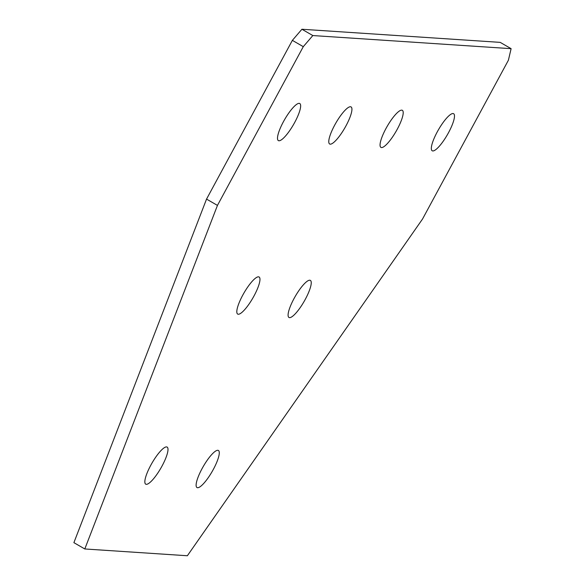 <?xml version="1.0" encoding="UTF-8"?>
<svg xmlns="http://www.w3.org/2000/svg" width="585" height="585" viewBox="0 0 585 585"><rect width="100%" height="100%" fill="white"/><g stroke="black" fill="none" stroke-linecap="round" stroke-linejoin="round"><path stroke-width="0.88" d="M309.779 280.222A21.404 5.104 120 0 0 294.628 297.465A21.404 5.104 120 0 0 288.961 317.465A21.404 5.104 120 0 0 289.546 317.64A21.404 5.104 120 0 0 304.705 300.397A21.404 5.104 120 0 0 310.372 280.39A21.404 5.104 120 0 0 309.779 280.222M258.504 276.829A21.404 5.104 120 0 0 243.345 294.072A21.404 5.104 120 0 0 237.678 314.072A21.404 5.104 120 0 0 238.27 314.247A21.404 5.104 120 0 0 253.429 297.005A21.404 5.104 120 0 0 259.089 276.998A21.404 5.104 120 0 0 258.504 276.829M166.542 446.911A21.404 5.104 120 0 0 151.383 464.154A21.404 5.104 120 0 0 145.716 484.161A21.404 5.104 120 0 0 146.309 484.329A21.404 5.104 120 0 0 161.46 467.086A21.404 5.104 120 0 0 167.127 447.079A21.404 5.104 120 0 0 166.542 446.911M217.817 450.304A21.404 5.104 120 0 0 202.659 467.547A21.404 5.104 120 0 0 196.999 487.554A21.404 5.104 120 0 0 197.584 487.722A21.404 5.104 120 0 0 212.743 470.479A21.404 5.104 120 0 0 218.41 450.472A21.404 5.104 120 0 0 217.817 450.304M350.466 106.748A21.404 5.104 120 0 0 335.307 123.991A21.404 5.104 120 0 0 329.647 143.99A21.404 5.104 120 0 0 330.233 144.166A21.404 5.104 120 0 0 345.391 126.923A21.404 5.104 120 0 0 351.051 106.916A21.404 5.104 120 0 0 350.466 106.748M401.741 110.141A21.404 5.104 120 0 0 386.59 127.384A21.404 5.104 120 0 0 380.923 147.383A21.404 5.104 120 0 0 381.515 147.559A21.404 5.104 120 0 0 396.667 130.316A21.404 5.104 120 0 0 402.334 110.309A21.404 5.104 120 0 0 401.741 110.141M299.184 103.355A21.404 5.104 120 0 0 284.032 120.598A21.404 5.104 120 0 0 278.365 140.597A21.404 5.104 120 0 0 278.957 140.773A21.404 5.104 120 0 0 294.109 123.53A21.404 5.104 120 0 0 299.776 103.523A21.404 5.104 120 0 0 299.184 103.355M453.024 113.534A21.404 5.104 120 0 0 437.865 130.777A21.404 5.104 120 0 0 432.198 150.776A21.404 5.104 120 0 0 432.79 150.952A21.404 5.104 120 0 0 447.949 133.709A21.404 5.104 120 0 0 453.609 113.702A21.404 5.104 120 0 0 453.024 113.534M217.452 205.408L206.542 199.105L73.893 542.661L84.803 548.964L187.361 555.75L422.56 218.98L508.394 60.233L511.107 48.672L312.829 35.553L303.286 46.661L217.452 205.408L84.803 548.964M511.107 48.672L500.197 42.369L301.918 29.25L312.829 35.553M303.286 46.661L292.368 40.365L206.542 199.105M292.368 40.365L301.918 29.25"/></g></svg>
